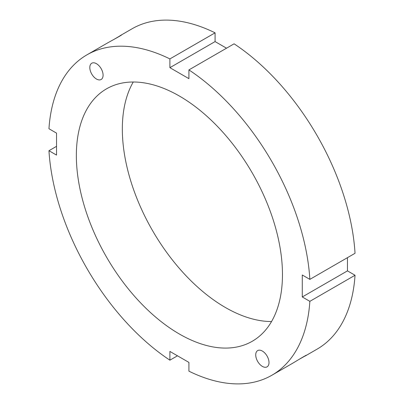 <?xml version="1.0" encoding="UTF-8"?>
<svg xmlns="http://www.w3.org/2000/svg" width="404" height="404" viewBox="0 0 404 404"><rect width="100%" height="100%" fill="white"/><g stroke="black" fill="none" stroke-linecap="round" stroke-linejoin="round"><path stroke-width="0.61" d="M89.809 67.524A9.388 5.424 60 0 1 91.753 63.226A9.388 5.424 60 0 1 101.146 68.645A9.388 5.424 60 0 1 101.146 79.487A9.388 5.424 60 0 1 93.91 76.972A9.388 5.424 60 0 1 89.809 67.524M113.948 39.41L121.574 34.926C122.165 34.936 111.474 40.759 107.61 42.905L86.921 54.853A184.971 106.797 -120 0 0 48.96 128.745L56.54 133.123L56.54 155.091L48.96 150.712L56.54 146.334M262.368 366.398A9.388 5.424 60 0 1 256.232 358.121A9.388 5.424 60 0 1 257.671 350.596A9.388 5.424 60 0 1 267.059 356.02A9.388 5.424 60 0 1 267.059 366.862A9.388 5.424 60 0 1 262.368 366.398M177.477 355.808L169.897 360.181L169.897 351.43L188.921 362.413L188.921 371.165A184.971 106.797 -120 0 0 271.892 375.235L292.582 363.292C296.374 361.019 306.762 354.672 306.479 355.187L298.773 359.555M305.111 356.06L317.079 349.147A184.971 106.797 -120 0 0 355.04 275.255L309.858 301.344L302.278 296.965L302.278 274.998L309.858 279.376L355.04 253.288A184.971 106.797 -120 0 0 234.103 43.819L188.921 69.902L188.921 78.659L169.897 67.675L169.897 58.918L215.079 32.835L215.079 41.587L226.523 48.192M169.897 67.675L215.079 41.587M309.858 279.376A184.971 106.797 -120 0 0 188.921 69.902M169.897 58.918A184.971 106.797 -120 0 0 86.921 54.853M215.079 32.835A184.971 106.797 -120 0 0 132.108 28.765L120.134 35.673M271.892 375.235A184.971 106.797 -120 0 0 309.858 301.344M48.96 150.712A184.971 106.797 -120 0 0 169.897 360.181M282.462 274.538A145.738 84.143 -120 0 0 218.847 127.876A145.738 84.143 -120 0 0 106.54 88.83A145.738 84.143 -120 0 0 106.54 257.116A145.738 84.143 -120 0 0 252.278 341.254A145.738 84.143 -120 0 0 282.462 274.538M302.278 296.965L347.46 270.877L355.04 275.255M347.46 257.666L347.46 270.877M133.249 82.002A145.738 84.143 -120 0 0 152.515 230.568A145.738 84.143 -120 0 0 271.544 321.539"/></g></svg>
